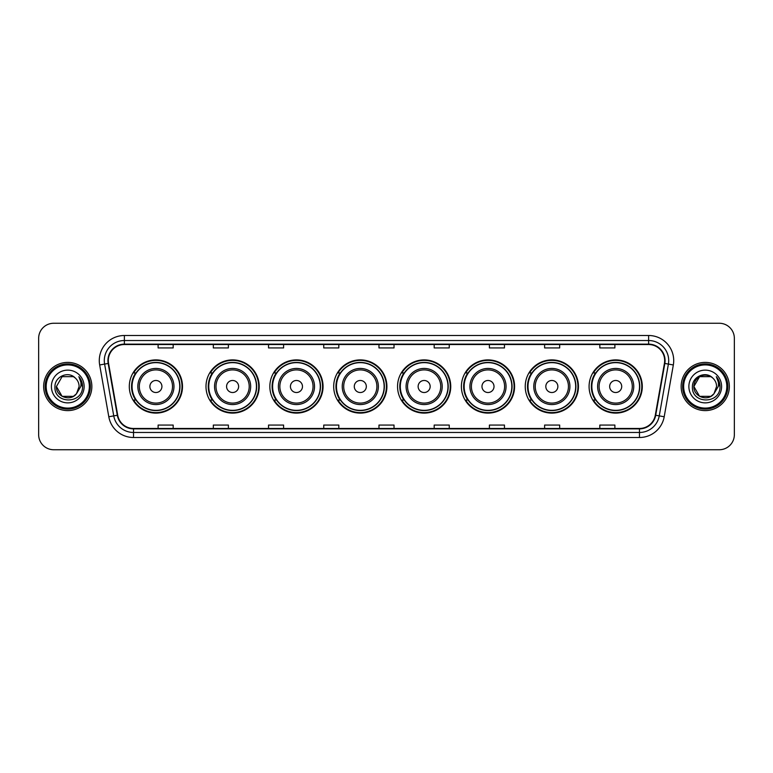 <?xml version="1.0" encoding="UTF-8"?>
<svg xmlns="http://www.w3.org/2000/svg" width="773" height="773" viewBox="0 0 773 773"><rect width="100%" height="100%" fill="white"/><g stroke="black" fill="none" stroke-linecap="round" stroke-linejoin="round"><path stroke-width="1.16" d="M589.084 386.5A26.601 26.601 0 0 0 615.685 413.101A26.601 26.601 0 0 0 642.295 386.5A26.601 26.601 0 0 0 615.685 359.899A26.601 26.601 0 0 0 589.084 386.5M525.234 386.5A26.601 26.601 0 0 0 551.845 413.101A26.601 26.601 0 0 0 578.446 386.5A26.601 26.601 0 0 0 551.845 359.899A26.601 26.601 0 0 0 525.234 386.5M461.394 386.5A26.601 26.601 0 0 0 487.995 413.101A26.601 26.601 0 0 0 514.596 386.5A26.601 26.601 0 0 0 487.995 359.899A26.601 26.601 0 0 0 461.394 386.5M397.544 386.5A26.601 26.601 0 0 0 424.145 413.101A26.601 26.601 0 0 0 450.746 386.5A26.601 26.601 0 0 0 424.145 359.899A26.601 26.601 0 0 0 397.544 386.5M333.694 386.5A26.601 26.601 0 0 0 360.295 413.101A26.601 26.601 0 0 0 386.906 386.5A26.601 26.601 0 0 0 360.295 359.899A26.601 26.601 0 0 0 333.694 386.5M269.845 386.5A26.601 26.601 0 0 0 296.455 413.101A26.601 26.601 0 0 0 323.056 386.5A26.601 26.601 0 0 0 296.455 359.899A26.601 26.601 0 0 0 269.845 386.5M205.995 386.5A26.601 26.601 0 0 0 232.605 413.101A26.601 26.601 0 0 0 259.206 386.5A26.601 26.601 0 0 0 232.605 359.899A26.601 26.601 0 0 0 205.995 386.5M129.304 386.5A26.601 26.601 0 0 0 155.904 413.101A26.601 26.601 0 0 0 182.505 386.5A26.601 26.601 0 0 0 155.904 359.899A26.601 26.601 0 0 0 129.304 386.5M135.681 400.056A24.34 24.34 0 0 1 135.681 372.944M212.382 400.056A24.34 24.34 0 0 1 212.382 372.944M276.232 400.056A24.34 24.34 0 0 1 276.232 372.944M340.072 400.056A24.34 24.34 0 0 1 340.072 372.944M403.921 400.056A24.34 24.34 0 0 1 403.921 372.944M467.771 400.056A24.34 24.34 0 0 1 467.771 372.944M531.621 400.056A24.34 24.34 0 0 1 531.621 372.944M595.471 400.056A24.34 24.34 0 0 1 595.471 372.944M38.65 338.313L38.65 434.687A15.054 15.054 0 0 0 53.704 449.741L719.296 449.741A15.054 15.054 0 0 0 734.35 434.687L734.35 338.313A15.054 15.054 0 0 0 719.296 323.259L53.704 323.259A15.054 15.054 0 0 0 38.65 338.313L38.65 434.687M43.665 386.5A24.098 24.098 0 0 0 67.763 410.598A24.098 24.098 0 0 0 91.852 386.5A24.098 24.098 0 0 0 67.763 362.402A24.098 24.098 0 0 0 43.665 386.5A24.098 24.098 0 0 0 67.763 410.598A24.098 24.098 0 0 0 91.852 386.5A24.098 24.098 0 0 0 67.763 362.402A24.098 24.098 0 0 0 43.665 386.5M681.148 386.5A24.098 24.098 0 0 0 705.237 410.598A24.098 24.098 0 0 0 729.335 386.5A24.098 24.098 0 0 0 705.237 362.402A24.098 24.098 0 0 0 681.148 386.5A24.098 24.098 0 0 0 705.237 410.598A24.098 24.098 0 0 0 729.335 386.5A24.098 24.098 0 0 0 705.237 362.402A24.098 24.098 0 0 0 681.148 386.5M108.317 360.595A16.059 16.059 0 0 1 124.385 344.536L648.615 344.536A16.059 16.059 0 0 1 664.432 363.387L655.301 415.188A16.059 16.059 0 0 1 639.484 428.464L133.516 428.464A16.059 16.059 0 0 1 117.699 415.188L108.568 363.387A16.059 16.059 0 0 1 108.317 360.595M107.92 360.595A16.465 16.465 0 0 0 108.172 363.455L117.303 415.256A16.465 16.465 0 0 0 133.516 428.86L639.484 428.86A16.465 16.465 0 0 0 655.697 415.256L664.828 363.455A16.465 16.465 0 0 0 648.615 344.14L124.385 344.14A16.465 16.465 0 0 0 107.92 360.595M99.669 364.962A25.094 25.094 0 0 1 124.385 335.501L648.615 335.501A25.094 25.094 0 0 1 673.331 364.962L664.2 416.763A25.094 25.094 0 0 1 639.484 437.499L133.516 437.499A25.094 25.094 0 0 1 108.8 416.763L99.669 364.962L104.606 364.083A20.079 20.079 0 0 1 124.385 340.526L648.615 340.526A20.079 20.079 0 0 1 668.394 364.083L659.253 415.884A20.079 20.079 0 0 1 639.484 432.474L133.516 432.474A20.079 20.079 0 0 1 113.747 415.884L104.606 364.083A20.079 20.079 0 0 1 104.307 360.595M719.296 323.259L53.704 323.259M53.704 449.741L719.296 449.741M734.35 434.687L734.35 338.313M655.697 415.256L659.253 415.884L668.394 364.083L673.331 364.962M378.973 344.536L378.973 347.937L394.027 347.937L394.027 344.536M323.752 344.536L323.752 347.937L338.816 347.937L338.816 344.536M268.54 344.536L268.54 347.937L283.604 347.937L283.604 344.536M213.329 344.536L213.329 347.937L228.383 347.937L228.383 344.536M158.117 344.536L158.117 347.937L173.171 347.937L173.171 344.536M434.184 344.536L434.184 347.937L449.248 347.937L449.248 344.536M489.396 344.536L489.396 347.937L504.46 347.937L504.46 344.536M544.617 344.536L544.617 347.937L559.671 347.937L559.671 344.536M599.829 344.536L599.829 347.937L614.883 347.937L614.883 344.536M394.027 428.464L394.027 425.063L378.973 425.063L378.973 428.464M338.816 428.464L338.816 425.063L323.752 425.063L323.752 428.464M283.604 428.464L283.604 425.063L268.54 425.063L268.54 428.464M228.383 428.464L228.383 425.063L213.329 425.063L213.329 428.464M173.171 428.464L173.171 425.063L158.117 425.063L158.117 428.464M449.248 428.464L449.248 425.063L434.184 425.063L434.184 428.464M504.46 428.464L504.46 425.063L489.396 425.063L489.396 428.464M559.671 428.464L559.671 425.063L544.617 425.063L544.617 428.464M614.883 428.464L614.883 425.063L599.829 425.063L599.829 428.464M73.435 396.327A11.344 11.344 0 0 0 76.498 393.737L76.266 394.008C70.13 401.873 55.83 396.588 56.419 386.5L62.091 376.673M89.349 386.5A21.586 21.586 0 0 0 67.763 364.914A21.586 21.586 0 0 0 46.177 386.5A21.586 21.586 0 0 0 67.763 408.086A21.586 21.586 0 0 0 89.349 386.5M90.354 386.5A22.591 22.591 0 0 0 67.763 363.909A22.591 22.591 0 0 0 45.172 386.5A22.591 22.591 0 0 0 67.763 409.091A22.591 22.591 0 0 0 90.354 386.5M76.498 393.737L73.435 396.327L62.091 396.327L56.419 386.5L62.091 376.673L73.435 376.673L75.194 377.929C68.237 370.625 54.825 376.644 54.951 386.5C53.675 404.018 82.073 404.472 82.537 387.35L82.556 386.5C82.518 382.78 81.281 379.514 78.846 376.693C80.701 379.736 81.349 383.002 80.798 386.5L76.498 393.737L73.435 396.327L62.091 396.327L56.419 386.5L62.091 396.327L73.435 396.327L76.498 393.737L79.107 386.5C79.049 383.079 77.744 380.219 75.194 377.929M51.395 386.5A16.368 16.368 0 0 0 67.763 402.868A16.368 16.368 0 0 0 84.131 386.5A16.368 16.368 0 0 0 67.763 370.132A16.368 16.368 0 0 0 51.395 386.5M78.952 376.818L82.556 386.925M78.846 376.693L81.803 381.823M161.924 386.5A6.02 6.02 0 0 0 155.904 380.48A6.02 6.02 0 0 0 149.885 386.5A6.02 6.02 0 0 0 155.904 392.52A6.02 6.02 0 0 0 161.924 386.5M173.973 386.5A18.069 18.069 0 0 0 155.904 368.431A18.069 18.069 0 0 0 137.836 386.5A18.069 18.069 0 0 0 155.904 404.569A18.069 18.069 0 0 0 173.973 386.5A18.069 18.069 0 0 1 155.904 404.569A18.069 18.069 0 0 1 137.836 386.5M179.751 386.5A23.847 23.847 0 0 0 155.904 362.653A23.847 23.847 0 0 0 132.067 386.5A23.847 23.847 0 0 0 155.904 410.347A23.847 23.847 0 0 0 179.751 386.5M182.003 386.5A26.098 26.098 0 0 1 133.594 400.056L136.019 400.056A24.069 24.069 0 0 0 179.974 386.558A24.069 24.069 0 0 0 136.019 372.944L133.594 372.944A26.098 26.098 0 0 1 182.003 386.5M238.625 386.5A6.02 6.02 0 0 0 232.605 380.48A6.02 6.02 0 0 0 226.576 386.5A6.02 6.02 0 0 0 232.605 392.52A6.02 6.02 0 0 0 238.625 386.5M250.674 386.5A18.069 18.069 0 0 0 232.605 368.431A18.069 18.069 0 0 0 214.536 386.5A18.069 18.069 0 0 0 232.605 404.569A18.069 18.069 0 0 0 250.674 386.5A18.069 18.069 0 0 1 232.605 404.569A18.069 18.069 0 0 1 214.536 386.5M256.443 386.5A23.847 23.847 0 0 0 232.605 362.653A23.847 23.847 0 0 0 208.758 386.5A23.847 23.847 0 0 0 232.605 410.347A23.847 23.847 0 0 0 256.443 386.5M258.704 386.5A26.098 26.098 0 0 1 210.295 400.056L212.71 400.056A24.069 24.069 0 0 0 256.665 386.558A24.069 24.069 0 0 0 212.71 372.944L210.295 372.944A26.098 26.098 0 0 1 258.704 386.5M302.475 386.5A6.02 6.02 0 0 0 296.455 380.48A6.02 6.02 0 0 0 290.426 386.5A6.02 6.02 0 0 0 296.455 392.52A6.02 6.02 0 0 0 302.475 386.5M314.524 386.5A18.069 18.069 0 0 0 296.455 368.431A18.069 18.069 0 0 0 278.377 386.5A18.069 18.069 0 0 0 296.455 404.569A18.069 18.069 0 0 0 314.524 386.5A18.069 18.069 0 0 1 296.455 404.569A18.069 18.069 0 0 1 278.377 386.5M320.293 386.5A23.847 23.847 0 0 0 296.455 362.653A23.847 23.847 0 0 0 272.608 386.5A23.847 23.847 0 0 0 296.455 410.347A23.847 23.847 0 0 0 320.293 386.5M322.554 386.5A26.098 26.098 0 0 1 274.144 400.056L276.56 400.056A24.069 24.069 0 0 0 320.515 386.558A24.069 24.069 0 0 0 276.56 372.944L274.144 372.944A26.098 26.098 0 0 1 322.554 386.5M366.325 386.5A6.02 6.02 0 0 0 360.295 380.48A6.02 6.02 0 0 0 354.276 386.5A6.02 6.02 0 0 0 360.295 392.52A6.02 6.02 0 0 0 366.325 386.5M378.364 386.5A18.069 18.069 0 0 0 360.295 368.431A18.069 18.069 0 0 0 342.226 386.5A18.069 18.069 0 0 0 360.295 404.569A18.069 18.069 0 0 0 378.364 386.5A18.069 18.069 0 0 1 360.295 404.569A18.069 18.069 0 0 1 342.226 386.5M384.142 386.5A23.847 23.847 0 0 0 360.295 362.653A23.847 23.847 0 0 0 336.458 386.5A23.847 23.847 0 0 0 360.295 410.347A23.847 23.847 0 0 0 384.142 386.5M386.403 386.5A26.098 26.098 0 0 1 337.994 400.056L340.41 400.056A24.069 24.069 0 0 0 384.365 386.558A24.069 24.069 0 0 0 340.41 372.944L337.994 372.944A26.098 26.098 0 0 1 386.403 386.5M430.165 386.5A6.02 6.02 0 0 0 424.145 380.48A6.02 6.02 0 0 0 418.125 386.5A6.02 6.02 0 0 0 424.145 392.52A6.02 6.02 0 0 0 430.165 386.5M442.214 386.5A18.069 18.069 0 0 0 424.145 368.431A18.069 18.069 0 0 0 406.076 386.5A18.069 18.069 0 0 0 424.145 404.569A18.069 18.069 0 0 0 442.214 386.5A18.069 18.069 0 0 1 424.145 404.569A18.069 18.069 0 0 1 406.076 386.5M447.992 386.5A23.847 23.847 0 0 0 424.145 362.653A23.847 23.847 0 0 0 400.308 386.5A23.847 23.847 0 0 0 424.145 410.347A23.847 23.847 0 0 0 447.992 386.5M450.244 386.5A26.098 26.098 0 0 1 401.834 400.056L404.26 400.056A24.069 24.069 0 0 0 448.214 386.558A24.069 24.069 0 0 0 404.26 372.944L401.834 372.944A26.098 26.098 0 0 1 450.244 386.5M494.015 386.5A6.02 6.02 0 0 0 487.995 380.48A6.02 6.02 0 0 0 481.975 386.5A6.02 6.02 0 0 0 487.995 392.52A6.02 6.02 0 0 0 494.015 386.5M506.064 386.5A18.069 18.069 0 0 0 487.995 368.431A18.069 18.069 0 0 0 469.926 386.5A18.069 18.069 0 0 0 487.995 404.569A18.069 18.069 0 0 0 506.064 386.5A18.069 18.069 0 0 1 487.995 404.569A18.069 18.069 0 0 1 469.926 386.5M511.832 386.5A23.847 23.847 0 0 0 487.995 362.653A23.847 23.847 0 0 0 464.148 386.5A23.847 23.847 0 0 0 487.995 410.347A23.847 23.847 0 0 0 511.832 386.5M514.093 386.5A26.098 26.098 0 0 1 465.684 400.056L468.109 400.056A24.069 24.069 0 0 0 512.064 386.558A24.069 24.069 0 0 0 468.109 372.944L465.684 372.944A26.098 26.098 0 0 1 514.093 386.5M557.864 386.5A6.02 6.02 0 0 0 551.845 380.48A6.02 6.02 0 0 0 545.815 386.5A6.02 6.02 0 0 0 551.845 392.52A6.02 6.02 0 0 0 557.864 386.5M569.914 386.5A18.069 18.069 0 0 0 551.845 368.431A18.069 18.069 0 0 0 533.776 386.5A18.069 18.069 0 0 0 551.845 404.569A18.069 18.069 0 0 0 569.914 386.5A18.069 18.069 0 0 1 551.845 404.569A18.069 18.069 0 0 1 533.776 386.5M575.682 386.5A23.847 23.847 0 0 0 551.845 362.653A23.847 23.847 0 0 0 527.998 386.5A23.847 23.847 0 0 0 551.845 410.347A23.847 23.847 0 0 0 575.682 386.5M577.943 386.5A26.098 26.098 0 0 1 529.534 400.056L531.95 400.056A24.069 24.069 0 0 0 575.904 386.558A24.069 24.069 0 0 0 531.95 372.944L529.534 372.944A26.098 26.098 0 0 1 577.943 386.5M621.714 386.5A6.02 6.02 0 0 0 615.685 380.48A6.02 6.02 0 0 0 609.665 386.5A6.02 6.02 0 0 0 615.685 392.52A6.02 6.02 0 0 0 621.714 386.5M633.763 386.5A18.069 18.069 0 0 0 615.685 368.431A18.069 18.069 0 0 0 597.616 386.5A18.069 18.069 0 0 0 615.685 404.569A18.069 18.069 0 0 0 633.763 386.5A18.069 18.069 0 0 1 615.685 404.569A18.069 18.069 0 0 1 597.616 386.5M639.532 386.5A23.847 23.847 0 0 0 615.685 362.653A23.847 23.847 0 0 0 591.847 386.5A23.847 23.847 0 0 0 615.685 410.347A23.847 23.847 0 0 0 639.532 386.5M641.793 386.5A26.098 26.098 0 0 1 593.384 400.056L595.799 400.056A24.069 24.069 0 0 0 639.754 386.558A24.069 24.069 0 0 0 595.799 372.944L593.384 372.944A26.098 26.098 0 0 1 641.793 386.5M710.909 396.327A11.344 11.344 0 0 0 713.972 393.737L710.909 396.327L699.565 396.327L693.893 386.5L699.565 376.673L710.909 376.673L712.667 377.929C705.71 370.625 692.299 376.644 692.424 386.5C691.149 404.018 719.547 404.472 720.011 387.35L720.03 386.5C719.992 382.78 718.755 379.514 716.32 376.693C718.175 379.736 718.822 383.002 718.272 386.5L713.972 393.737L710.909 396.327L699.565 396.327L693.893 386.5L699.565 396.327L710.909 396.327L713.972 393.737L710.909 396.327L699.565 396.327L693.893 386.5C693.304 396.588 707.604 401.873 713.74 394.008L711.431 396.008M726.823 386.5A21.586 21.586 0 0 0 705.237 364.914A21.586 21.586 0 0 0 683.651 386.5A21.586 21.586 0 0 0 705.237 408.086A21.586 21.586 0 0 0 726.823 386.5M727.828 386.5A22.591 22.591 0 0 0 705.237 363.909A22.591 22.591 0 0 0 682.646 386.5A22.591 22.591 0 0 0 705.237 409.091A22.591 22.591 0 0 0 727.828 386.5M713.972 393.737L716.581 386.5C716.523 383.079 715.218 380.219 712.667 377.929M688.869 386.5A16.368 16.368 0 0 0 705.237 402.868A16.368 16.368 0 0 0 721.605 386.5A16.368 16.368 0 0 0 705.237 370.132A16.368 16.368 0 0 0 688.869 386.5M710.909 376.673A11.344 11.344 0 0 0 693.893 386.5M716.426 376.818L720.03 386.925M716.32 376.693L719.277 381.823M648.615 335.501L648.615 344.14M104.606 364.083L108.172 363.455M133.516 437.499L133.516 428.86M639.484 428.86L639.484 437.499M108.8 416.763L117.303 415.256M664.828 363.455L668.394 364.083M124.385 335.501L124.385 344.14M659.253 415.884L664.2 416.763M172.505 386.5A16.6 16.6 0 0 0 155.904 369.9A16.6 16.6 0 0 0 139.304 386.5A16.6 16.6 0 0 0 155.904 403.1A16.6 16.6 0 0 0 172.505 386.5M249.206 386.5A16.6 16.6 0 0 0 232.605 369.9A16.6 16.6 0 0 0 216.005 386.5A16.6 16.6 0 0 0 232.605 403.1A16.6 16.6 0 0 0 249.206 386.5M313.046 386.5A16.6 16.6 0 0 0 296.455 369.9A16.6 16.6 0 0 0 279.855 386.5A16.6 16.6 0 0 0 296.455 403.1A16.6 16.6 0 0 0 313.046 386.5M376.895 386.5A16.6 16.6 0 0 0 360.295 369.9A16.6 16.6 0 0 0 343.695 386.5A16.6 16.6 0 0 0 360.295 403.1A16.6 16.6 0 0 0 376.895 386.5M440.745 386.5A16.6 16.6 0 0 0 424.145 369.9A16.6 16.6 0 0 0 407.545 386.5A16.6 16.6 0 0 0 424.145 403.1A16.6 16.6 0 0 0 440.745 386.5M504.595 386.5A16.6 16.6 0 0 0 487.995 369.9A16.6 16.6 0 0 0 471.395 386.5A16.6 16.6 0 0 0 487.995 403.1A16.6 16.6 0 0 0 504.595 386.5M568.445 386.5A16.6 16.6 0 0 0 551.845 369.9A16.6 16.6 0 0 0 535.245 386.5A16.6 16.6 0 0 0 551.845 403.1A16.6 16.6 0 0 0 568.445 386.5M632.285 386.5A16.6 16.6 0 0 0 615.685 369.9A16.6 16.6 0 0 0 599.094 386.5A16.6 16.6 0 0 0 615.685 403.1A16.6 16.6 0 0 0 632.285 386.5"/></g></svg>
